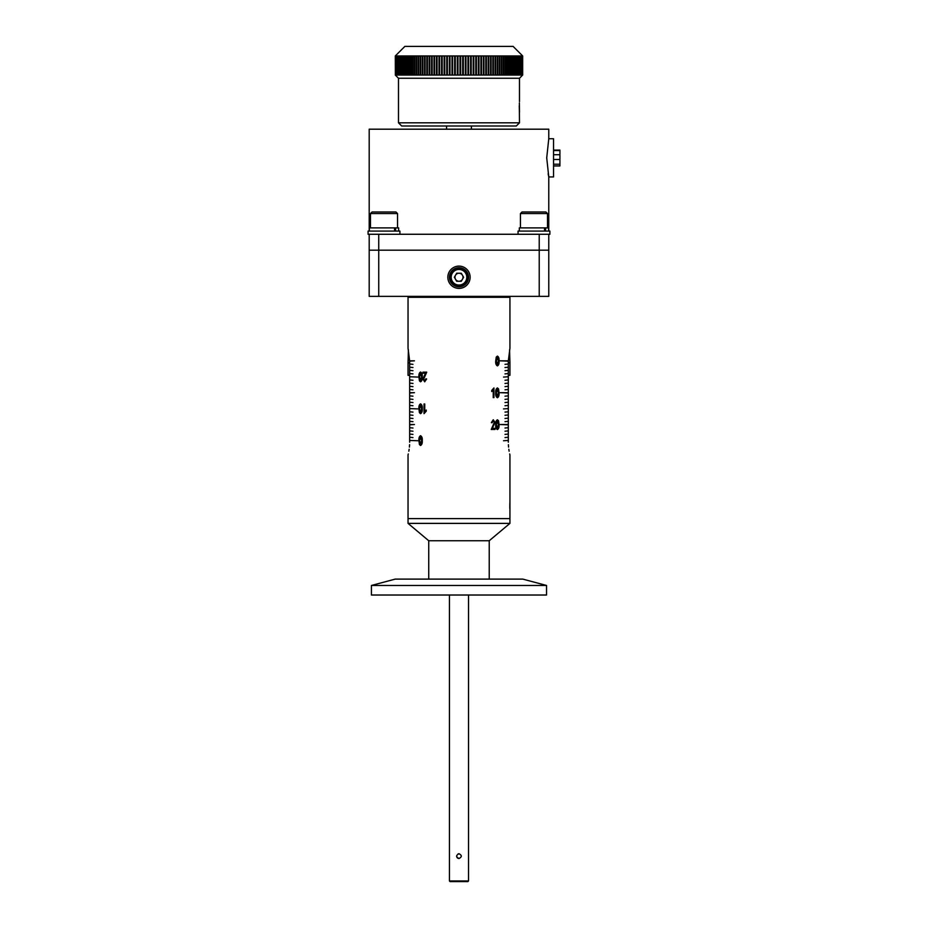 <?xml version="1.0" encoding="UTF-8"?>
<svg xmlns="http://www.w3.org/2000/svg" width="928" height="928" viewBox="0 0 928 928"><rect width="100%" height="100%" fill="white"/><g stroke="black" fill="none" stroke-linecap="round" stroke-linejoin="round"><path stroke-width="1.39" d="M509.936 454.929L509.936 523.38L408.042 523.38L408.042 518.613L509.936 518.613L408.042 518.613L408.042 454.929M509.936 523.38L489.23 540.746L428.736 540.746L408.042 523.38M489.23 540.746L489.23 579.107M428.736 540.746L428.736 579.107M468.536 880.962L467.898 881.6L450.068 881.6L449.43 880.962L468.536 880.962L468.536 595.022M458.989 858.516C462.063 856.927 462.063 855.338 458.989 853.737C455.903 855.326 455.903 856.927 458.989 858.516L458.072 858.33M458.989 853.737L458.061 853.922M456.599 856.173L456.773 857.031M456.796 857.078L457.295 857.808M457.307 857.82L458.049 858.319M408.042 362.268L408.68 362.906L408.042 362.906L408.413 349.844M409.654 375.318L408.042 375.318L408.042 362.906M509.936 362.906L509.298 362.906L509.936 362.268L509.936 375.318L508.312 375.318M509.553 349.844L509.936 362.268M409.654 442.192C407.891 458.618 407.891 458.618 409.654 442.192L409.654 360.992L408.042 348.255L408.042 297.308L509.936 297.308L509.936 348.255L508.312 360.992L508.312 442.192C510.075 458.618 510.075 458.618 508.312 442.192M409.596 444.686L409.41 447.087M409.155 449.28L408.842 451.194M408.274 453.966L408.1 454.674M412.972 364.333L409.7 364.02L412.972 364.333M412.972 367.523L409.7 367.198L412.972 367.523M412.972 370.701L409.7 370.388L412.972 370.701M412.972 373.891L409.7 373.566L412.972 373.891M409.7 424.514L414.433 424.514L409.735 424.838M409.7 440.44L417.855 440.754L409.7 440.44M420.546 381.814L419.41 380.805L418.922 376.907C418.714 374.402 419.259 372.766 420.546 372.012C421.915 372.801 422.484 374.436 422.263 376.907C422.46 379.424 421.892 381.06 420.546 381.814L419.433 380.805L418.946 376.907C418.737 374.402 419.282 372.766 420.57 372.012M422.959 379.134L425.685 373.253L422.959 373.253L422.959 372.14L426.729 372.14L423.667 379.158L424.734 380.816L425.871 378.833L426.636 378.96L424.711 381.814L422.959 379.134L424.583 375.109M420.546 413.656L419.41 412.647L418.922 408.749C418.714 406.244 419.259 404.608 420.546 403.854C421.915 404.643 422.484 406.278 422.263 408.749C422.46 411.266 421.892 412.902 420.546 413.656L419.433 412.647L418.946 408.749C418.737 406.244 419.282 404.608 420.57 403.854M424.757 403.982L424.757 411.545L426.254 410.06L426.254 411.174L424.026 413.656L424.026 403.982L424.757 403.982M420.546 445.498L419.41 444.489L418.922 440.591C418.714 438.086 419.259 436.45 420.546 435.696C421.915 436.485 422.484 438.12 422.263 440.591C422.46 443.108 421.892 444.744 420.546 445.498L419.433 444.489L418.946 440.591C418.737 438.086 419.282 436.45 420.57 435.696M412.972 389.806L409.7 389.493L412.972 389.806M412.972 405.733L409.7 405.408L412.972 405.733M412.972 421.648L409.7 421.335L412.972 421.648M412.972 437.575L409.7 437.25L412.972 437.575M412.972 380.26L409.7 379.935L412.972 380.26M412.972 396.175L409.7 395.862L412.972 396.175M412.972 412.102L409.7 411.777L412.972 412.102M412.972 428.017L409.7 427.704L412.972 428.017M412.972 383.438L409.7 383.125L412.972 383.438M412.972 399.365L409.7 399.04L412.972 399.365M412.972 415.28L409.7 414.967L412.972 415.28M412.972 431.207L409.7 430.882L412.972 431.207M412.972 386.628L409.7 386.303L412.972 386.628M412.972 402.543L409.7 402.23L412.972 402.543M412.972 418.47L409.7 418.145L412.972 418.47M412.972 434.385L409.7 434.072L412.972 434.385M409.7 392.672L414.433 392.672L409.735 392.996M409.7 360.83L414.433 360.83L409.735 361.154M409.7 408.598L417.855 408.912L409.7 408.598M409.7 376.756L417.855 377.07L409.7 376.756M504.994 434.385L508.266 434.072L504.994 434.385M504.994 418.47L508.266 418.145L504.994 418.47M504.994 402.543L508.266 402.23L504.994 402.543M504.994 386.628L508.266 386.303L504.994 386.628M504.994 370.701L508.266 370.388L504.994 370.701M504.994 431.207L508.266 430.882L504.994 431.207M504.994 415.28L508.266 414.967L504.994 415.28M504.994 399.365L508.266 399.04L504.994 399.365M504.994 383.438L508.266 383.125L504.994 383.438M504.994 367.523L508.266 367.198L504.994 367.523M504.994 428.017L508.266 427.704L504.994 428.017M504.994 412.102L508.266 411.777L504.994 412.102M504.994 396.175L508.266 395.862L504.994 396.175M504.994 380.26L508.266 379.935L504.994 380.26M504.994 364.333L508.266 364.02L504.994 364.333M504.994 437.575L508.266 437.25L504.994 437.575M504.994 421.648L508.266 421.335L504.994 421.648M504.994 405.733L508.266 405.408L504.994 405.733M504.994 389.806L508.266 389.493L504.994 389.806M504.994 373.891L508.266 373.566L504.994 373.891M508.266 424.514L500.111 424.514L508.242 424.838M508.266 392.672L500.111 392.672L508.242 392.996M503.544 440.754L508.266 440.44L503.544 440.754M503.544 408.912L508.266 408.598L503.544 408.912M493.209 420.767L492.084 422.75L493.209 420.767L494.299 422.437L491.248 429.455L495.018 429.455L495.018 428.33L492.269 428.33L494.995 422.449L493.244 419.781M492.095 422.75L491.341 422.634L493.267 419.781L495.018 422.449L492.292 428.33M497.431 419.781L498.556 420.778L499.044 424.676C499.252 427.193 498.707 428.829 497.42 429.571C496.062 428.806 495.494 427.17 495.703 424.676C495.506 422.17 496.086 420.535 497.431 419.781L498.533 420.778L499.02 424.676C499.229 427.193 498.684 428.829 497.396 429.571M493.22 397.613L493.22 390.038L491.724 391.535L491.724 390.41L493.94 387.939L493.94 397.613L493.22 397.613M497.431 387.939L498.556 388.936L499.044 392.834C499.252 395.351 498.707 396.987 497.42 397.729C496.062 396.964 495.494 395.328 495.703 392.834C495.506 390.328 496.086 388.693 497.431 387.939L498.533 388.936L499.02 392.834C499.229 395.351 498.684 396.987 497.396 397.729M497.42 356.097L496.248 357.106L495.703 360.992C495.506 363.509 496.086 365.145 497.431 365.899C498.73 365.122 499.264 363.486 499.044 360.992C499.252 358.486 498.707 356.851 497.42 356.097C498.684 356.851 499.229 358.486 499.02 360.992L499.044 360.992C499.241 363.486 498.707 365.122 497.408 365.899M508.266 360.83L500.111 360.83L508.242 361.154M503.544 377.07L508.266 376.756L503.544 377.07M509.855 508.695L509.797 507.43M509.797 507.361L509.855 503.022M508.382 444.686L508.556 447.087M508.822 449.28L509.124 451.194M509.704 453.966L509.866 454.674M420.57 380.816L421.602 376.919L420.535 373.01L419.549 376.919L420.57 380.816L421.579 376.919L420.535 373.01M424.734 381.814L422.982 379.134M424.757 380.816L425.894 378.833M422.982 373.253L422.982 372.14M424.606 375.109L425.685 373.253M420.57 412.658L421.602 408.761L420.535 404.852L419.549 408.761L420.57 412.658L421.579 408.761L420.535 404.852M424.757 411.545L426.265 410.06M424.05 413.656L424.05 403.982M420.57 444.5L421.602 440.591L420.535 436.694L419.549 440.591L420.57 444.5L421.579 440.591L420.535 436.694M497.408 364.901L496.387 360.992L497.443 357.083L498.429 360.992L497.408 364.901L496.364 360.992L497.443 357.083M497.396 388.925L496.364 392.834L497.443 396.743L498.429 392.834L497.396 388.925L496.387 392.834L497.443 396.743M493.22 390.038L491.701 391.535M493.928 387.939L493.928 397.613M497.396 420.767L496.364 424.676L497.443 428.585L498.429 424.676L497.396 420.767L496.387 424.676L497.443 428.585M494.995 428.33L494.995 429.455M458.989 266.104A11.148 11.148 0 0 0 447.841 277.252A11.148 11.148 0 0 0 458.989 288.399A11.148 11.148 0 0 0 470.125 277.252A11.148 11.148 0 0 0 458.989 266.104M378.74 296.357L369.193 296.357L369.193 250.189L548.773 250.189L548.773 296.357L539.226 296.357L539.226 234.262L378.74 234.262L378.74 296.357L539.226 296.357M369.193 231.084L369.193 129.189L548.773 129.189L548.773 138.736L546.72 157.841L548.773 176.946L548.773 231.084M548.773 138.736L553.552 138.736L553.552 176.946L548.773 176.946L548.158 173.791M446.565 125.999L446.565 129.189M471.401 125.999L471.401 129.189M548.773 234.262L548.773 250.189L369.193 250.189L369.193 234.262M553.552 150.081L559.92 150.081L559.92 165.938L553.552 165.938M519.483 122.821L516.304 125.999L401.673 125.999L398.483 122.821L519.483 122.821L519.378 110.676M519.367 110.56L519.262 105.873M519.378 102.973L519.483 112.149M395.374 75.052L395.305 55.947L404.852 46.4L513.114 46.4L522.673 55.947L522.673 75.052L519.483 78.242L398.483 78.242L395.305 75.052L522.661 75.052L522.603 55.947L522.603 75.052M395.374 55.947L522.603 55.947M519.483 101.639L519.483 78.242M398.483 122.821L398.483 78.242M522.476 75.052L522.476 55.947M522.418 55.947L522.418 75.052M522.209 75.052L522.209 55.947M522.128 55.947L522.128 75.052M521.826 75.052L521.826 55.947M521.722 55.947L521.722 75.052M521.339 75.052L521.339 55.947M521.211 55.947L521.211 75.052M520.747 75.052L520.747 55.947M520.585 55.947L520.585 75.052M520.04 75.052L520.04 55.947M519.854 55.947L519.854 75.052M519.228 75.052L519.228 55.947M519.019 55.947L519.019 75.052M518.311 75.052L518.311 55.947M518.079 55.947L518.079 75.052M517.29 75.052L517.29 55.947M517.035 55.947L517.035 75.052M516.165 75.052L516.165 55.947M515.887 55.947L515.887 75.052M514.947 75.052L514.947 55.947M514.634 55.947L514.634 75.052M513.625 75.052L513.625 55.947M513.288 55.947L513.288 75.052M512.198 75.052L512.198 55.947M511.85 55.947L511.85 75.052M510.69 75.052L510.69 55.947M510.319 55.947L510.319 75.052M509.089 75.052L509.089 55.947M508.695 55.947L508.695 75.052M507.396 75.052L507.396 55.947M506.99 55.947L506.99 75.052M505.621 75.052L505.621 55.947M505.192 55.947L505.192 75.052M503.765 75.052L503.765 55.947M503.312 55.947L503.312 75.052M501.828 75.052L501.828 55.947M501.364 55.947L501.364 75.052M499.821 75.052L499.821 55.947M499.334 55.947L499.334 75.052M497.744 75.052L497.744 55.947M497.234 55.947L497.234 75.052M495.587 75.052L495.587 55.947M495.065 55.947L495.065 75.052M493.371 75.052L493.371 55.947M492.838 55.947L492.838 75.052M491.098 75.052L491.098 55.947M490.552 55.947L490.552 75.052M488.766 75.052L488.766 55.947M488.209 55.947L488.209 75.052M486.388 75.052L486.388 55.947M485.808 55.947L485.808 75.052M483.952 75.052L483.952 55.947M483.372 55.947L483.372 75.052M481.481 75.052L481.481 55.947M480.89 55.947L480.89 75.052M478.964 75.052L478.964 55.947M478.361 55.947L478.361 75.052M476.412 75.052L476.412 55.947M475.809 55.947L475.809 75.052M473.837 75.052L473.837 55.947M473.222 55.947L473.222 75.052M471.227 75.052L471.227 55.947M470.6 55.947L470.6 75.052M468.605 75.052L468.605 55.947L468.559 75.052M467.967 55.947L467.967 75.052M465.96 75.052L465.96 55.947M465.322 55.947L465.322 75.052M463.304 75.052L463.304 55.947L463.281 75.052M462.666 55.947L462.666 75.052M460.636 75.052L460.636 55.947L460.636 75.052M459.998 55.947L459.998 75.052M457.968 75.052L457.968 55.947M457.33 55.947L457.33 75.052L457.342 55.947M455.3 75.052L455.3 55.947M454.674 55.947L454.674 75.052L454.685 55.947M452.644 75.052L452.644 55.947M452.017 55.947L452.017 75.052M449.999 75.052L449.999 55.947M449.372 55.947L449.372 75.052M447.366 75.052L447.366 55.947M446.739 55.947L446.739 75.052M444.756 75.052L444.756 55.947M444.129 55.947L444.129 75.052M442.169 75.052L442.169 55.947M441.554 55.947L441.554 75.052M439.605 75.052L439.605 55.947M439.002 55.947L439.002 75.052M437.088 75.052L437.088 55.947M436.485 55.947L436.485 75.052M434.606 75.052L434.606 55.947M434.014 55.947L434.014 75.052M432.158 75.052L432.158 55.947M431.578 55.947L431.578 75.052M429.768 75.052L429.768 55.947M429.2 55.947L429.2 75.052M427.425 75.052L427.425 55.947M426.868 55.947L426.868 75.052M425.128 75.052L425.128 55.947M424.595 55.947L424.595 75.052M422.901 75.052L422.901 55.947M422.379 55.947L422.379 75.052M420.732 75.052L420.732 55.947M420.233 55.947L420.233 75.052M418.632 75.052L418.632 55.947M418.145 55.947L418.145 75.052M416.614 75.052L416.614 55.947M416.138 55.947L416.138 75.052M414.654 75.052L414.654 55.947M414.201 55.947L414.201 75.052M412.786 75.052L412.786 55.947M412.345 55.947L412.345 75.052M410.988 75.052L410.988 55.947M410.57 55.947L410.57 75.052M409.271 75.052L409.271 55.947M408.877 55.947L408.877 75.052M407.647 75.052L407.647 55.947M407.276 55.947L407.276 75.052M406.116 75.052L406.116 55.947M405.768 55.947L405.768 75.052M404.678 75.052L404.678 55.947M404.353 55.947L404.353 75.052M403.332 75.052L403.332 55.947L403.309 75.052M403.03 55.947L403.03 75.052M402.091 75.052L402.091 55.947M401.801 55.947L401.801 75.052M400.942 75.052L400.942 55.947M400.676 55.947L400.676 75.052M399.887 75.052L399.887 55.947M399.655 55.947L399.655 75.052M398.947 75.052L398.947 55.947M398.738 55.947L398.738 75.052M398.112 75.052L398.112 55.947M397.926 55.947L397.926 75.052M397.381 75.052L397.381 55.947M397.219 55.947L397.219 75.052M396.766 75.052L396.766 55.947M396.627 55.947L396.627 75.052M396.244 75.052L396.244 55.947M396.14 55.947L396.14 75.052M395.85 75.052L395.85 55.947M395.769 55.947L395.769 75.052M395.548 75.052L395.548 55.947M395.502 55.947L395.502 75.052M404.62 55.947L404.62 75.052M406.035 55.947L406.035 75.052M407.531 55.947L407.531 75.052M409.132 55.947L409.132 75.052M410.814 55.947L410.814 75.052M412.577 55.947L412.577 75.052M414.422 55.947L414.422 75.052M416.347 55.947L416.347 75.052M418.354 55.947L418.354 75.052M420.419 55.947L420.419 75.052M422.565 55.947L422.565 75.052M424.769 55.947L424.769 75.052M427.031 55.947L427.031 75.052M429.351 55.947L429.351 75.052M431.717 55.947L431.717 75.052M434.142 55.947L434.142 75.052M436.601 55.947L436.601 75.052M439.106 55.947L439.106 75.052M441.635 55.947L441.635 75.052M444.21 55.947L444.21 75.052M446.797 55.947L446.797 75.052M449.419 55.947L449.419 75.052M452.04 55.947L452.04 75.052M465.926 75.052L465.926 55.947M471.169 75.052L471.169 55.947M473.767 75.052L473.767 55.947M476.331 75.052L476.331 55.947M478.871 75.052L478.871 55.947M481.365 75.052L481.365 55.947M483.836 75.052L483.836 55.947M486.249 75.052L486.249 55.947M488.627 75.052L488.627 55.947M490.947 75.052L490.947 55.947M493.209 75.052L493.209 55.947M495.413 75.052L495.413 55.947M497.547 75.052L497.547 55.947M499.624 75.052L499.624 55.947M501.619 75.052L501.619 55.947M503.544 75.052L503.544 55.947M505.389 75.052L505.389 55.947M507.164 75.052L507.164 55.947M508.846 75.052L508.846 55.947M510.435 75.052L510.435 55.947M511.943 75.052L511.943 55.947M513.346 75.052L513.346 55.947M514.669 75.052L514.669 55.947M546.546 585.475L522.777 579.107L395.189 579.107L371.42 585.475L371.42 595.022L546.546 595.022L546.546 585.475L371.42 585.475M455.52 275.233A4.014 4.014 0 0 0 458.966 281.265A4.014 4.014 0 0 0 462.469 275.256A4.014 4.014 0 0 0 455.52 275.233M466.587 272.902A8.758 8.758 0 0 1 463.339 284.85A8.758 8.758 0 0 1 451.379 281.602A8.758 8.758 0 0 1 454.639 269.654A8.758 8.758 0 0 1 466.587 272.902A8.758 8.758 0 0 0 454.639 269.654A8.758 8.758 0 0 0 451.379 281.602M461.286 281.277L456.657 281.254L454.349 277.228L456.68 273.226L461.32 273.25L463.617 277.263L461.286 281.277M467.271 272.507A9.547 9.547 0 0 1 463.733 285.546A9.547 9.547 0 0 1 450.695 281.996A9.547 9.547 0 0 1 454.244 268.958A9.547 9.547 0 0 1 467.271 272.507M397.532 227.894L397.532 213.568L370.469 213.568L372.058 211.978L395.943 211.978L376.606 211.978M394.551 231.084L394.551 227.894L398.646 227.894L398.646 231.084M533.902 211.978L545.908 211.978L547.508 213.568L520.434 213.568L522.035 211.978L533.902 211.978M544.527 231.084L544.527 227.894L548.622 227.894L548.622 231.084M537.706 211.978L530.317 211.978M394.551 227.894L369.356 227.894L369.356 231.084M395.595 231.084L395.595 227.894M544.527 227.894L519.32 227.894L519.32 231.084M545.571 231.084L545.571 227.894M368.08 234.262L368.08 231.084L368.08 234.262L391.059 234.262M368.08 231.084L399.922 231.084L399.922 234.262M518.056 234.262L549.886 234.262L549.886 231.084L518.056 231.084L518.056 234.262M452.214 281.126A7.807 7.807 0 0 0 462.863 284.026A7.807 7.807 0 0 0 465.752 273.377A7.807 7.807 0 0 0 455.114 270.477A7.807 7.807 0 0 0 452.214 281.126M449.43 595.022L449.43 880.962M408.088 297.308L408.088 296.357M509.878 297.308L509.878 296.357M559.92 164.221L553.552 164.221M559.92 154.721L553.552 154.721M559.92 159.5L553.552 159.5M559.92 150.556L553.552 150.556M397.532 213.568L395.943 211.978M370.469 227.894L370.469 213.568M547.508 227.894L547.508 213.568M520.434 227.894L520.434 213.568"/></g></svg>
